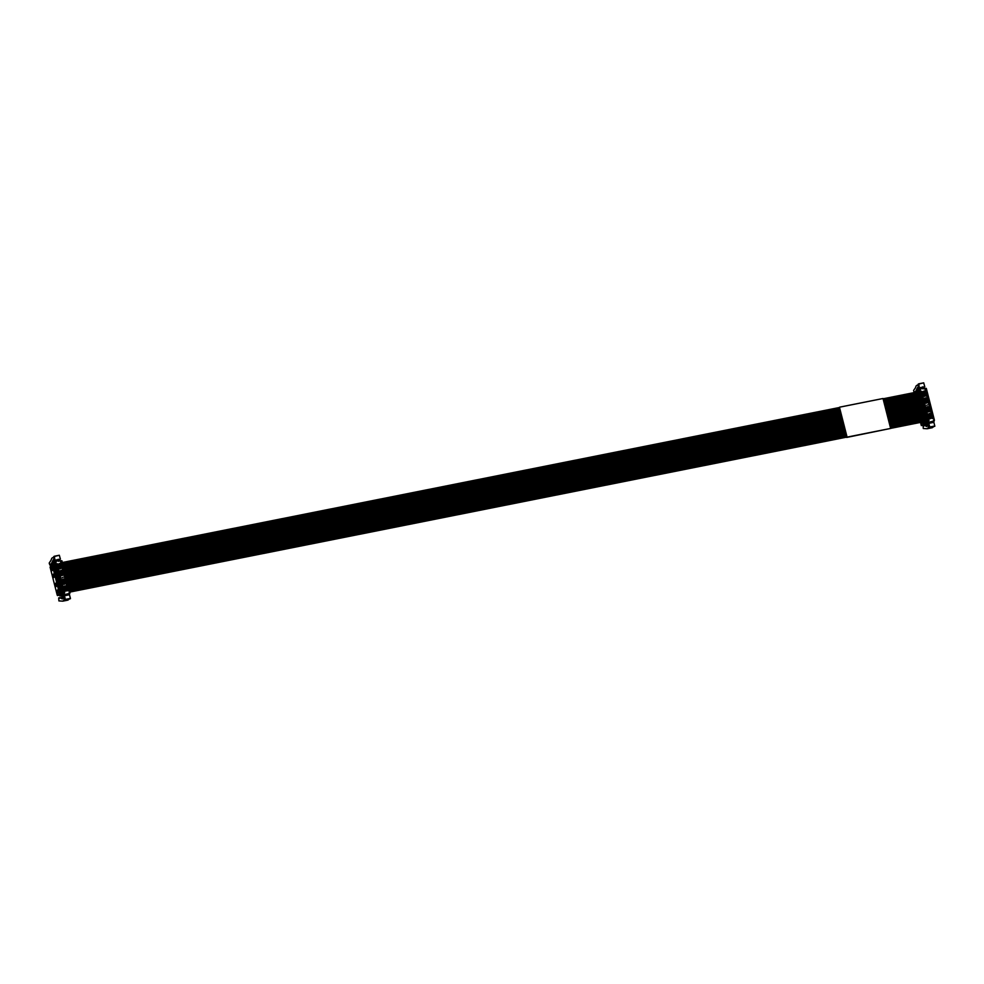 <?xml version="1.0" encoding="UTF-8"?>
<svg xmlns="http://www.w3.org/2000/svg" width="984" height="984" viewBox="0 0 984 984"><rect width="100%" height="100%" fill="white"/><g stroke="black" fill="none" stroke-linecap="round" stroke-linejoin="round"><path stroke-width="1.48" d="M934 421.423L933.029 421.742M916.178 392.198L916.178 390.943L920.483 389.75L919.253 389.75L927.322 422.001L928.293 421.804L927.1 423.378M925.427 388.336L920.237 388.766L920.483 389.75M934.037 421.386L928.244 422.357L933.767 421.041L933.509 420.045L934.394 420.279L933.755 420.98M925.796 423.341L924.161 423.514L927.322 422.001M926.178 423.489L925.501 423.612M933.681 420.721L934.32 420.599M928.822 423.341L933.865 422.333L934.8 425.998L929.757 427.007L928.822 423.341L927.58 425.986L926.744 422.849L925.944 423.378L926.719 426.564L924.8 425.518L926.694 425.223M925.907 422.948L926.436 421.619L918.601 390.894L917.863 391.386L917.654 390.562M918.662 391.263L917.863 391.386M918.502 390.451L918.576 389L919.597 389.123A1.87 0.664 78.7 0 0 919.671 389.123A1.87 0.664 78.7 0 0 919.769 389.074L920.237 388.766M923.902 388.028L918.601 389M926.251 388.348L934.394 420.279M923.89 422.443L924.161 423.514M921.479 422.222L921.897 423.145L923.632 422.013M914.911 391.878L914.702 392.493M914.566 391.939L917.752 390.156A14.92 5.301 78.7 0 0 917.223 388.114L916.178 390.414A1.87 0.664 78.7 0 1 915.956 390.808M918.084 389.935A14.92 5.301 78.7 0 1 917.568 387.881L917.654 387.253L918.958 388.028A1.87 0.664 78.7 0 0 919.179 388.09L924.222 387.081M914.173 392.604L913.582 390.439L915.194 388.188A5.596 1.993 78.7 0 0 915.452 387.696L916.092 386.023A1.87 0.664 78.7 0 1 916.276 385.765L917.076 385.224A1.87 0.664 78.7 0 1 917.174 385.187A1.87 0.664 78.7 0 1 917.432 385.261L918.502 386.036L918.146 384.191L918.81 384.055L919.277 388.04A1.87 0.664 78.7 0 1 919.179 388.09M918.81 384.055L923.693 382.837L924.788 386.724L919.277 388.04M922.611 386.872L923.127 388.938M932.586 422.591L933.152 421.521L928.244 422.357M928.539 423.526L927.457 423.747L928.109 422.517M920.015 389.836L928.724 422.038M928.466 421.054L928.293 421.804M927.998 421.152L927.383 421.681M929.204 427.548L928.256 427.733L928.65 426.011L929.24 427.671L934.8 425.998M932.069 427.745A1.87 0.664 -101.3 0 0 932.168 427.745A1.87 0.664 -101.3 0 0 932.266 427.708L933.078 427.167A1.87 0.664 -101.3 0 0 933.262 426.872M923.078 425.494L923.287 428.495L926.977 428.741M932.266 427.708L927.223 428.716L928.256 427.733M929.24 427.671L929.757 427.007M924.726 425.236L923.435 426.441L923.14 425.555L924.726 425.236L923.103 425.494M933.213 418.36L932.365 418.532L931.897 416.699L932.746 416.527L933.213 418.36M927.74 418.729L928.589 418.557L929.056 420.377L928.207 420.549L927.74 418.729M932.635 416.084L931.774 416.257L931.319 414.424L932.168 414.252L932.635 416.084M927.162 416.453L928.01 416.281L928.478 418.102L927.629 418.274L927.162 416.453M932.057 413.809L931.196 413.981L930.729 412.148L931.59 411.988L932.057 413.809M926.584 414.178L927.432 414.006L927.9 415.826L927.051 415.998L926.584 414.178M931.479 411.533L930.618 411.706L930.151 409.885L931.012 409.713L931.479 411.533M926.005 411.902L926.854 411.73L927.322 413.563L926.461 413.735L926.005 411.902M930.901 409.258L930.04 409.43L929.572 407.61L930.434 407.438L930.901 409.258M925.415 409.627L926.276 409.455L926.744 411.287L925.882 411.46L925.415 409.627M930.311 406.982L929.462 407.155L928.994 405.334L929.855 405.162L930.311 406.982M924.837 407.351L925.698 407.179L926.165 409.012L925.304 409.184L924.837 407.351M929.732 404.719L928.884 404.879L928.416 403.059L929.277 402.887L929.732 404.719M924.259 405.076L925.12 404.916L925.587 406.736L924.726 406.909L924.259 405.076M929.154 402.444L928.306 402.616L927.838 400.783L928.687 400.611L929.154 402.444M923.681 402.813L924.542 402.641L924.997 404.461L924.148 404.633L923.681 402.813M928.576 400.168L927.727 400.34L927.26 398.508L928.109 398.336L928.576 400.168M923.103 400.537L923.951 400.365L924.419 402.185L923.57 402.358L923.103 400.537M927.998 397.893L927.149 398.065L926.682 396.232L927.531 396.072L927.998 397.893M922.525 398.262L923.373 398.089L923.841 399.922L922.992 400.082L922.525 398.262M927.42 395.617L926.559 395.789L926.104 393.969L926.953 393.797L927.42 395.617M921.946 395.986L922.795 395.814L923.263 397.647L922.414 397.819L921.946 395.986M926.842 393.342L925.981 393.514L925.514 391.693L926.375 391.521L926.842 393.342M921.368 393.711L922.217 393.538L922.684 395.371L921.824 395.543L921.368 393.711M925.144 396.208L924.074 396.085L922.931 391.607L923.841 391.091L925.366 395.826L924.554 396.318M926.879 403.022L925.809 402.911L924.899 398.053L925.969 398.176L927.1 402.653L926.288 403.145M927.371 404.928L926.756 405.224M929.105 411.743L928.035 411.619L927.112 406.773L928.183 406.896L929.326 411.361L928.515 411.865M930.839 418.569L929.769 418.446L928.638 413.969L929.536 413.452L931.061 418.188L930.249 418.68M920.79 391.435L921.639 391.275L922.106 393.096L921.245 393.268L920.79 391.435M926.264 391.066L925.403 391.238L924.935 389.418L925.796 389.246L926.264 391.066M919.745 387.733L924.788 386.724M931.983 417.044L932.746 416.527M927.826 419.073L928.589 418.557M931.405 414.768L932.168 414.252M927.248 416.798L928.01 416.281M930.827 412.493L931.59 411.988M926.67 414.522L927.432 414.006M930.249 410.23L931.012 409.713M926.092 412.247L926.854 411.73M929.659 407.954L930.434 407.438M925.514 409.971L926.276 409.455M929.081 405.679L929.855 405.162M924.923 407.696L925.698 407.179M928.502 403.403L929.277 402.887M924.345 405.433L925.12 404.916M927.924 401.128L928.687 400.611M923.767 403.157L924.542 402.641M927.346 398.852L928.109 398.336M923.189 400.882L923.951 400.365M926.768 396.589L927.531 396.072M922.611 398.606L923.373 398.089M926.19 394.313L926.953 393.797M922.033 396.331L922.795 395.814M925.612 392.038L926.375 391.521M921.454 394.055L922.217 393.538M923.841 391.091L922.992 391.829L924.222 391.349M924.333 396.343L923.213 391.964M925.575 397.917L924.739 398.643L926.067 403.157M926.953 407.364L927.801 406.638M928.293 411.878L926.965 407.364M930.04 418.704L928.699 414.178L929.536 413.452M920.876 391.78L921.639 391.275M925.021 389.762L925.796 389.246M923.189 424.325L921.331 425.543M924.357 423.477L923.213 424.473L924.591 424.202M921.971 423.255L922.771 422.96M921.479 423.587L921.049 422.296L921.381 423.661L921.639 422.812M924.972 424.338L921.331 425.568L920.532 422.407L921.319 425.568L923.89 425.063M924.628 424.411L926.399 424.055M933.336 421.681L932.721 422.321M926.251 423.624L924.271 423.76M926.485 424.375L924.8 425.506M923.213 424.473L922.906 422.837L923.804 422.222M916.018 391.054L915.083 392.419M921.639 423.489L921.356 422.874M69.606 593.783L68.646 594.152M61.795 595.898L59.778 595.923L59.188 594.434L57.22 595.123L50.061 567.042L51.758 565.271L51.525 563.537L56.1 562.159L54.87 562.159L62.939 594.41L63.911 594.213L61.561 595.8L62.336 598.973L60.418 597.928L62.312 597.632M61.045 560.757L55.854 561.175L56.1 562.159M69.655 593.795L63.862 594.766L69.384 593.45L69.126 592.466L70.012 592.7L69.372 593.401M59.778 595.923L62.939 594.41M69.298 593.143L69.938 593.008M61.525 595.357L62.053 594.029L54.218 563.303L53.48 563.795L53.271 562.971M54.28 563.672L53.48 563.795M54.12 562.86L54.194 561.421L55.215 561.532A1.87 0.664 78.7 0 0 55.289 561.532A1.87 0.664 78.7 0 0 55.387 561.495L55.854 561.175M59.52 560.437L54.218 561.421M61.881 560.769L70.012 592.7M54.919 583.77L55.694 586.808L56.986 585.935L56.211 582.897L54.919 583.77L56.297 583.241M56.654 590.597L57.429 593.635L58.733 592.762L57.958 589.723L56.654 590.597L58.044 590.068M54.674 576.845L53.899 573.807L52.595 574.681L53.37 577.719L54.674 576.845M52.927 570.031L52.152 566.981L50.861 567.854L51.635 570.892L52.927 570.031M51.66 564.066L49.84 565.037L49.2 563.069L50.811 560.597A5.596 1.993 78.7 0 0 51.07 560.105L51.709 558.432A1.87 0.664 78.7 0 1 51.894 558.174L52.693 557.633A1.87 0.664 78.7 0 1 52.792 557.596A1.87 0.664 78.7 0 1 53.05 557.67L54.12 558.457L53.763 556.6L54.428 556.464L54.895 560.462A1.87 0.664 78.7 0 1 54.796 560.499A1.87 0.664 78.7 0 1 54.575 560.449L53.271 559.675L53.185 560.29A14.92 5.301 78.7 0 0 53.702 562.356M50.184 564.361L53.37 562.565A14.92 5.301 78.7 0 0 52.841 560.523L51.795 562.836A1.87 0.664 78.7 0 1 51.574 563.217M50.369 565.21L51.844 564.914L50.369 565.21M54.428 556.464L59.311 555.259L60.405 559.133L54.895 560.462M58.228 559.281L58.745 561.347M68.204 595L68.769 593.93L63.862 594.766M64.44 595.75L69.483 594.742L70.418 598.407L65.374 599.416L64.44 595.75L63.197 598.395L62.718 595.787M64.157 595.935L63.074 596.156L63.726 594.939M55.633 562.245L64.341 594.459M64.083 593.463L63.911 594.213M63.616 593.561L63.001 594.09M64.821 599.957L63.886 600.142L64.267 598.42L64.858 600.08L70.418 598.407M67.687 600.154A1.87 0.664 -101.3 0 0 67.785 600.154A1.87 0.664 -101.3 0 0 67.884 600.117L68.695 599.576A1.87 0.664 -101.3 0 0 68.88 599.281M58.696 597.915L58.905 600.904L62.595 601.15M67.884 600.117L62.841 601.126L63.886 600.142M64.858 600.08L65.374 599.416M60.344 597.657L58.942 598.715L58.757 597.964L60.344 597.657L58.72 597.903L60.295 597.583M68.831 590.769L67.982 590.941L67.515 589.108L68.363 588.936L68.831 590.769M63.357 591.138L64.206 590.966L64.673 592.786L63.825 592.958L63.357 591.138M68.253 588.493L67.392 588.666L66.937 586.833L67.785 586.673L68.253 588.493M62.779 588.862L63.628 588.69L64.095 590.523L63.247 590.683L62.779 588.862M67.675 586.218L66.814 586.39L66.359 584.57L67.207 584.398L67.675 586.218M62.201 586.587L63.05 586.415L63.517 588.247L62.669 588.42L62.201 586.587M67.096 583.942L66.236 584.115L65.768 582.294L66.629 582.122L67.096 583.942M61.623 584.312L62.472 584.139L62.939 585.972L62.078 586.144L61.623 584.312M66.518 581.679L65.657 581.839L65.19 580.019L66.051 579.847L66.518 581.679M61.033 582.036L61.894 581.876L62.361 583.697L61.5 583.869L61.033 582.036M65.94 579.404L65.079 579.576L64.612 577.743L65.473 577.571L65.94 579.404M60.454 579.773L61.316 579.601L61.783 581.421L60.922 581.593L60.454 579.773M65.35 577.128L64.501 577.301L64.034 575.468L64.895 575.296L65.35 577.128M59.876 577.497L60.737 577.325L61.205 579.145L60.344 579.318L59.876 577.497M64.772 574.853L63.923 575.025L63.456 573.192L64.304 573.032L64.772 574.853M59.298 575.222L60.159 575.05L60.614 576.87L59.766 577.042L59.298 575.222M64.194 572.577L63.345 572.75L62.878 570.929L63.726 570.757L64.194 572.577M58.72 572.946L59.569 572.774L60.036 574.607L59.188 574.767L58.72 572.946M63.616 570.302L62.767 570.474L62.299 568.654L63.148 568.481L63.616 570.302M58.142 570.671L58.991 570.499L59.458 572.331L58.609 572.504L58.142 570.671M63.038 568.026L62.176 568.198L61.721 566.378L62.57 566.206L63.038 568.026M57.564 568.395L58.413 568.223L58.88 570.056L58.031 570.228L57.564 568.395M62.459 565.763L61.598 565.923L61.131 564.103L61.992 563.93L62.459 565.763M56.986 566.12L57.835 565.96L58.302 567.78L57.441 567.952L56.986 566.12M60.762 568.617L59.692 568.494L58.548 564.016L59.458 563.5L60.983 568.235L60.172 568.74M62.496 575.443L61.426 575.32L60.295 570.843L61.193 570.326L62.718 575.062L61.906 575.554M62.988 577.337L62.373 577.645M64.723 584.152L63.652 584.041L62.73 579.182L63.8 579.305L64.944 583.783L64.132 584.275M66.457 590.978L65.387 590.855L64.477 585.997L65.547 586.12L66.678 590.597L65.867 591.101M56.408 563.857L57.256 563.684L57.724 565.505L56.863 565.677L56.408 563.857M61.881 563.488L61.02 563.66L60.553 561.827L61.414 561.655L61.881 563.488M57.539 595.541L59.446 594.668M56.457 586.292L55.768 583.598M58.191 593.118L57.515 590.425M54.145 577.202L53.985 574.152M52.595 574.681L53.456 574.508M52.398 570.388L51.709 567.682L50.861 567.854M55.362 560.142L60.405 559.133M67.601 589.453L68.363 588.936M63.443 591.482L64.206 590.966M67.023 587.19L67.785 586.673M62.865 589.207L63.628 588.69M66.445 584.914L67.207 584.398M62.287 586.931L63.05 586.415M65.867 582.639L66.629 582.122M61.709 584.656L62.472 584.139M65.276 580.363L66.051 579.847M61.131 582.393L61.894 581.876M64.698 578.088L65.473 577.571M60.553 580.117L61.316 579.601M64.12 575.812L64.895 575.296M59.962 577.842L60.737 577.325M63.542 573.537L64.304 573.032M59.384 575.566L60.159 575.05M62.964 571.274L63.726 570.757M58.806 573.291L59.569 572.774M62.386 568.998L63.148 568.481M58.228 571.015L58.991 570.499M61.807 566.722L62.57 566.206M57.65 568.74L58.413 568.223M61.229 564.447L61.992 563.93M57.072 566.476L57.835 565.96M59.458 563.5L58.609 564.238L59.839 563.758M59.95 568.752L58.831 564.373M61.193 570.326L60.356 571.052L61.697 575.578M62.57 579.773L63.419 579.047M63.911 584.287L62.582 579.773M65.657 591.113L64.317 586.587L65.153 585.861M56.494 564.201L57.256 563.684M60.651 562.172L61.414 561.655M930.544 405.002L930.729 405.765M58.437 580.006L56.715 580.351L56.395 579.232L56.949 581.519L56.654 580.375M928.219 395.9L928.416 396.675M54.366 571.274L54.919 573.561L54.341 571.286M927.937 394.768L928.121 395.531M54.083 570.13L53.788 568.998L54.083 570.13M932.574 412.96L932.758 413.723M58.425 587.19L57.011 581.495L58.4 587.202L60.172 586.833M930.827 406.134L931.024 406.896M928.798 398.176L928.994 398.938M934.013 418.643L934.21 419.405M59.876 592.872L59.323 590.584L59.876 592.872L61.623 592.516M928.515 397.044L928.711 397.807M933.435 416.367L933.631 417.13M931.122 407.278L931.319 408.04M929.093 399.319L929.29 400.082M54.944 573.549L55.215 574.693L54.919 573.561M932.857 414.092L933.053 414.854M60.467 587.965L58.745 588.309L58.979 589.477L58.683 588.334M933.73 417.511L933.927 418.274M931.405 408.409L931.602 409.172M929.376 400.451L929.572 401.214M55.239 574.681L55.498 575.837L55.239 574.681M933.152 415.236L933.336 415.998M59.298 590.597L59.003 589.465L59.261 590.609M926.768 390.217L926.965 390.98M52.915 565.591L52.632 564.447L52.89 565.603M931.7 409.553L931.897 410.316M929.671 401.595L929.868 402.358M57.281 575.468L55.559 575.812L55.793 576.968L55.498 575.837M846.658 437.142L839.118 407.573M839.598 407.179L883.017 398.508L890.643 428.434L846.732 437.425M846.72 437.13L839.413 407.511M890.643 428.434L847.224 437.093M927.063 391.361L927.26 392.124M931.983 410.685L932.18 411.447M929.966 402.727L930.151 403.489M55.817 576.956L56.076 578.1L55.817 576.956L57.564 576.599M927.641 393.637L927.838 394.399M53.788 568.998L53.505 567.866L53.788 568.998L53.505 567.866L53.788 568.998L55.534 568.641M927.346 392.493L927.543 393.256M53.505 567.866L53.21 566.722L53.468 567.879M932.279 411.816L932.475 412.579M930.249 403.858L930.446 404.633M58.142 578.875L56.42 579.219L56.113 578.088L56.371 579.244M925.095 423.12L924.702 421.57M917.162 392.001L916.842 390.734M924.431 423.329L924.013 421.706M916.473 392.136L916.178 390.943M926.301 388.508L934.333 420.02M918.429 387.708L917.568 387.881M916.178 390.414L917.74 390.107M923.705 382.837L918.662 383.846L923.693 382.837M917.432 385.261L918.38 385.076M917.273 385.187L918.355 384.965M934.775 426.33L929.732 427.339M933.078 427.167L928.023 428.163M924.96 398.791L925.969 398.176M927.174 407.499L928.183 406.896M928.921 414.326L929.929 413.711M60.713 595.529L60.319 593.979M52.779 564.41L52.459 563.143M60.049 595.738L51.795 563.352M61.918 560.917L69.95 592.429M54.046 560.117L53.185 560.29M50.381 565.099L51.832 564.804M51.599 563.857L50.196 564.139M51.795 562.836L53.357 562.516M59.323 555.247L54.28 556.255L59.311 555.259M53.05 557.67L53.997 557.485M52.89 557.596L53.972 557.375M70.393 598.739L65.35 599.748M68.695 599.576L63.652 600.584M60.578 571.2L61.586 570.585M62.804 579.92L63.8 579.305M64.538 586.735L65.547 586.12M918.576 390.931L926.399 421.644M918.576 389L923.619 388.003M934.394 420.131L926.313 388.422M922.746 422.972L921.897 423.145M917.174 385.187L918.343 384.953M928.441 423.6L927.395 423.809M932.168 427.745L927.125 428.753M924.677 425.174L923.09 425.482M54.194 563.34L62.017 594.053M54.194 561.421L59.237 560.413M70.012 592.553L61.931 560.843M58.364 595.381L57.515 595.554M54.796 560.499L59.839 559.49M52.792 557.596L53.96 557.362M64.058 596.009L63.013 596.218M67.785 600.154L62.742 601.163M922.525 406.466L886.855 413.575M843.374 422.247L66.125 577.288M920.212 397.364L884.542 404.486M841.049 413.157L63.8 568.186M55.83 569.773L54.108 570.117M919.917 396.232L884.247 403.342M840.766 412.025L63.517 567.055M924.554 414.424L888.884 421.533M845.404 430.205L68.154 585.234M922.82 407.597L887.15 414.719M843.657 423.391L66.42 578.42M920.79 399.639L885.12 406.761M841.627 415.433L64.391 570.462M56.408 572.048L54.686 572.393M926.301 421.25L890.631 428.372M846.916 437.081L69.889 592.073M61.918 593.659L60.135 594.016M926.005 420.106L890.336 427.216M846.843 435.887L69.606 590.929M920.495 398.508L884.837 405.617M841.345 414.289L64.095 569.33M56.125 570.917L54.403 571.261M925.427 417.831L889.757 424.94M846.265 433.624L69.028 588.653M61.045 590.24L59.323 590.584M923.115 408.729L887.445 415.851M843.952 424.522L66.703 579.551M58.733 581.15L57.011 581.495M921.086 400.783L885.416 407.893M841.923 416.564L64.673 571.593M56.703 573.192L54.981 573.537M924.849 415.555L889.179 422.665M845.686 431.349L68.437 586.378M925.723 418.963L890.053 426.084M846.56 434.756L69.311 589.785M61.34 591.384L59.618 591.716M59.311 583.426L57.527 583.783M923.398 409.873L887.728 416.982M844.235 425.666L66.998 580.695M59.015 582.282L57.293 582.626M921.368 401.915L885.698 409.024M842.206 417.708L64.969 572.737M56.986 574.324L55.264 574.668M925.132 416.687L889.462 423.809M845.982 432.48L68.732 587.51M60.75 589.108L59.04 589.453M918.761 391.681L883.091 398.803M839.598 407.474L62.361 562.504M54.378 564.09L52.656 564.435M923.693 411.004L888.023 418.126M844.53 426.798L67.281 581.827M921.664 403.046L885.994 410.168M842.501 418.84L65.251 573.869M919.056 392.825L883.386 399.934M839.893 408.606L62.644 563.635M54.674 565.234L52.951 565.579M923.976 412.148L888.306 419.258M844.813 427.929L67.576 582.971M59.594 584.558L57.871 584.902M921.946 404.19L886.276 411.3M842.796 419.971L65.547 575.013M919.634 395.088L883.964 402.21M840.471 410.882L63.222 565.911M55.252 567.51L53.53 567.854M919.339 393.957L883.669 401.066M840.188 409.75L62.939 564.779M54.956 566.366L53.234 566.71M924.271 413.28L888.601 420.402M845.108 429.073L67.859 584.102M59.889 585.689L58.167 586.034M922.242 405.322L886.572 412.444M843.079 421.115L65.83 576.144M57.859 577.731L56.137 578.075"/></g></svg>
